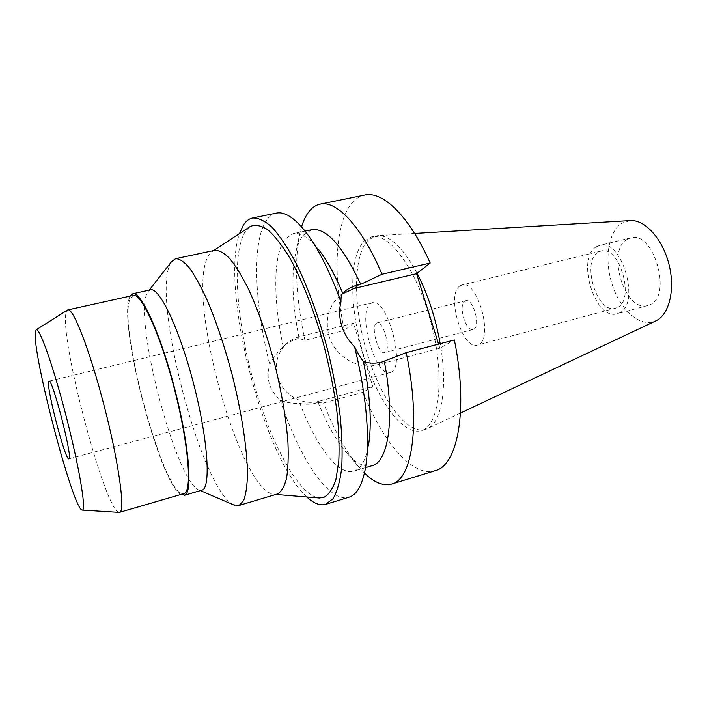 <?xml version="1.0" encoding="UTF-8"?>
<svg xmlns="http://www.w3.org/2000/svg" width="707" height="707" viewBox="0 0 707 707"><rect width="100%" height="100%" fill="white"/><g stroke="black" fill="none" stroke-linecap="round" stroke-linejoin="round"><path stroke-width="0.53" stroke-dasharray="3.54 2.65" d="M630.07 220.584L622.001 223.147C607.932 231.675 603.972 260.317 612.421 285.283C620.675 310.329 640.135 327.571 655.159 321.199L655.716 320.951M627.427 239.178L630.564 237.914C653.719 230.005 672.808 296.701 649.636 304.858L647.842 305.512C624.838 313.068 605.607 250.066 627.427 239.178M417.095 273.291C403.149 247.795 390.034 235.254 377.741 235.652L375.673 235.952L368.188 240.177C352.731 255.757 353.093 306.308 366.765 352.059C380.26 397.873 406.127 434.717 425.146 429.529L427.099 428.796C441.53 423.007 448.052 387.463 440.214 343.664M364.158 241.069L371.573 236.854C389.177 232.02 417.324 270.224 431.084 322.905C445.048 375.532 439.745 424.333 422.362 430.271L421.116 430.704C402.248 435.848 376.495 398.916 363 353.032C349.32 307.227 348.851 256.632 364.158 241.069M364.6 195.035C359.969 196.025 355.877 198.552 352.325 202.6C334.667 222.625 332.811 276.649 344.353 330.452L353.544 323.232L372.783 386.641L363.027 392.226C382.575 441.424 412.252 477.481 434.832 470.8M438.57 344.097L439.869 348.242L454.354 339.952M353.544 323.232L299.962 336.523C294.66 337.866 290.029 340.412 286.052 344.15C277.25 353.217 274.457 364.167 277.692 377.025C282.455 394.647 302.446 406.189 319.175 401.205L372.783 386.641M365.448 468.096L368.488 445.41C365.802 460.01 361.109 468.52 354.401 470.942L353.792 471.145C338.185 475.926 315.888 445.507 299.945 403.458C291.381 403.511 284.762 402.31 280.096 399.862C269.226 390.123 265.779 378.342 269.756 364.52C273.105 357.795 277.542 351.909 283.056 346.854L283.224 346.695C287.378 342.851 292.026 340.279 297.179 338.989L299.114 338.503L304.911 340.306L344.353 330.452M283.224 346.695C273.088 300.086 272.946 254.529 285.168 239.046L293.105 233.663C300.263 232.143 308.676 237.313 318.344 249.2L304.788 230.756M311.637 229.722L303.303 235.157C300.175 239.01 297.753 244.436 296.012 251.427C291.081 273.989 292.115 303.011 299.114 338.503M304.911 340.306C295.632 296.533 294.085 260.256 300.254 231.481L301.536 226.859M439.869 348.242L377.741 364.679C358.299 370.353 334.747 356.478 328.958 335.648C325.026 320.457 328.154 307.607 338.335 297.099L342.117 293.971M299.945 403.458C305.61 404.598 311.018 404.475 316.188 403.07L318.115 402.548C327.217 424.978 337.115 442.184 347.826 454.159C356.611 463.721 364.653 467.574 371.953 465.719M318.115 402.548L323.55 402.99L363.027 392.226M364.459 473.071L361.118 469.634C347.252 454.009 334.729 431.8 323.55 402.99M276.366 213.116C272.557 213.938 269.27 216.342 266.512 220.337C251.577 241.829 254.476 304.699 269.756 364.52M280.096 399.862C299.034 457.226 328.446 503.172 348.781 497.26M306.811 496.977C263.243 457.791 220.063 288.827 239.487 233.54M249.686 226.832L245.258 231.56C231.507 253.486 236.253 318.892 253.009 379.792C269.667 440.682 297.956 494.988 318.972 497.967M214.884 250.322L212.515 251.277L208.698 255.421C184.66 292.415 239.373 493.23 274.634 494.352L277.171 494.06M233.655 504.886C201.442 490.419 151.395 298.814 170.369 263.631L171.509 261.705M150.503 289.826L148.408 291.143L147.136 293.158C133.216 319.237 176.494 483.544 199.268 490.137L201.734 490.287M180.912 494.547C159.004 482.006 117.715 322.304 129.752 297.02L130.194 296.083M133.181 295.42L130.194 298.601C117.247 325.255 164.899 500.22 183.847 493.689M119.068 512.354C105.334 511.859 59.432 338.167 66.06 312.883L67.386 310.126M391.271 372.103L390.114 372.589C375.594 377.883 356.964 312.635 370.327 303.683L372.262 302.72C386.817 296.772 405.88 366.093 391.271 372.103M376.318 323.249C370.486 326.705 378.466 354.914 384.626 352.581L385.218 352.325C391.271 349.399 383.212 320.448 377.043 322.896L376.318 323.249M464.861 301.094L465.727 300.722C473.027 298.018 480.954 326.024 473.77 329.206L473.08 329.489C465.789 332.096 457.897 304.77 464.861 301.094M460.036 285.875C445.755 294.103 462.166 350.407 477.384 345.078L478.648 344.574C493.901 338.52 477.313 279.23 462.024 284.983L460.036 285.875M617.017 307.633L615.479 308.199C596.947 314.368 580.809 260.874 598.44 252.072L600.879 251.082C619.509 244.64 635.593 300.784 617.017 307.633M596.62 246.628C575.631 257.392 594.941 321.128 617.123 313.784L618.864 313.148C641.214 305.185 621.974 237.649 599.651 245.391L596.62 246.628M299.962 336.523L297.179 338.989M377.741 364.679L382.027 362.002M316.188 403.07L319.175 401.205M414.611 233.451L377.741 235.652M460.504 413.029L427.099 428.796M375.673 235.952L371.573 236.854M425.146 429.529L421.116 430.704M305.079 231.118L293.105 233.663M296.012 251.427L300.254 231.481M365.519 467.636L353.792 471.145M347.826 454.159L361.118 469.634M286.052 344.15L283.056 346.854M338.335 297.099L342.656 293.211M274.634 494.352L275.854 494.449M212.515 251.277L213.541 250.614M199.268 490.137L200.47 490.658M148.408 291.143L149.221 290.109M390.114 372.589L68.862 458.843M372.262 302.72L49.013 381.161M473.08 329.489L384.626 352.581M465.727 300.722L377.043 322.896M615.479 308.199L477.384 345.078M600.879 251.082L462.024 284.983M647.842 305.512L617.123 313.784M630.564 237.914L599.651 245.391"/><path stroke-width="1.06" d="M460.504 413.029L655.716 320.951C669.149 314.995 675.512 289.596 668.928 264.118C662.477 238.604 644.713 219.373 630.07 220.584L414.611 233.451M440.214 343.664C435.477 317.531 427.77 294.068 417.095 273.291M434.832 470.8L435.061 470.729C457.747 465.648 468.617 409.6 454.354 339.952L406.216 352.607L382.027 362.002C375.938 363.601 369.761 363.513 363.495 361.728C370.291 396.256 371.962 424.147 368.488 445.41M438.57 344.097L416.573 273.697L430.165 263.022C409.194 215.838 382.567 190.66 364.6 195.035L320.085 204.155C336.452 200.099 361.569 226.072 382.036 274.263L360.747 284.311L358.467 284.85C352.378 286.273 347.119 289.057 342.692 293.175C334.809 274.396 326.687 259.743 318.344 249.2M360.747 284.311C342.559 245.683 326.183 227.486 311.637 229.722L305.079 231.118M301.536 226.859C303.48 220.549 305.972 215.449 309.012 211.552C312.167 207.531 315.861 205.065 320.085 204.155M430.165 263.022L382.036 274.263M342.117 293.971L354.481 288.368L416.573 273.697M365.519 467.636L372.589 465.506C388.638 461.044 395.098 417.324 384.316 361.401M406.216 352.607C421.054 423.387 412.375 479.646 391.625 484.092L391.413 484.154C383.159 486.239 374.171 482.545 364.459 473.071M342.692 293.175L342.656 293.211C341.419 294.386 340.862 297.302 340.986 301.951C329.515 270.516 317.452 246.787 304.788 230.756C293.829 217.314 284.355 211.437 276.366 213.116L252.532 217.995C258.32 217.747 264.86 220.858 272.151 227.345C279.76 235.82 287.616 247.521 295.72 262.456C307.819 286.883 319.149 317.92 327.995 351.246C333.368 373.596 337.425 395.213 340.173 416.096C342.091 435.989 342.577 453.47 341.64 468.529C339.926 481.838 337.045 491.913 332.997 498.735L325.538 504.409C319.926 505.858 313.687 503.384 306.811 496.977M340.986 301.951C338.998 309.542 339.21 317.372 341.614 325.432C344.079 333.501 348.365 340.527 354.481 346.518C357.822 353.2 360.826 358.272 363.495 361.728M239.487 233.54L243.367 225.118C245.895 221.15 248.952 218.772 252.532 217.995M348.781 497.26L348.966 497.207C356.779 494.847 362.276 485.143 365.448 468.096C370.344 440.974 366.482 393.87 354.481 346.518M318.972 497.967L323.514 497.551C328.631 494.971 332.758 488.997 335.896 479.655L338.803 461.141C339.51 445.878 338.768 428.274 336.567 408.319C333.527 387.454 329.197 366.058 323.576 344.141C314.403 311.654 302.914 282.181 290.966 259.982C283.021 246.637 275.43 236.668 268.209 230.067C261.36 225.506 255.368 224.313 250.207 226.487L249.686 226.832M238.719 505.558L277.657 493.893C281.43 491.621 284.382 486.513 286.503 478.577C288.058 469.041 288.544 457.049 287.952 442.591C286.176 418.827 281.722 392.518 274.59 363.663C266.875 334.985 258.099 309.975 248.245 288.642C241.838 275.933 235.678 265.92 229.784 258.612C224.172 252.973 219.205 250.216 214.884 250.322L175.628 258.682C179.428 258.691 183.9 261.617 189.034 267.44C194.478 274.97 200.24 285.221 206.32 298.204C215.732 319.971 224.322 345.405 232.09 374.507C241.741 412.694 247.335 449.838 247.477 474.759C247.132 486.177 245.833 494.812 243.588 500.662L239.152 505.408L233.655 504.886M171.509 261.705L175.628 258.682M184.324 495.342L202.423 490.004C211.075 486.425 207.761 438.066 193.497 383.335C179.322 328.561 159.278 286.856 150.503 289.826L132.801 293.741C140.87 290.922 160.295 333.05 174.541 388.161C188.875 443.245 192.914 491.701 184.96 495.077L180.912 494.547M130.194 296.083L132.801 293.741M119.607 512.319L184.492 493.415C192.304 490.013 188.301 442.308 174.205 388.205C160.206 334.058 141.117 292.645 133.181 295.42L67.881 309.905C73.174 307.678 89.939 350.637 104.212 406.039C118.537 461.415 125.236 509.447 120.031 512.098L119.068 512.354M67.386 310.126L67.881 309.905M35.35 332.034L36.216 329.771C39.406 327.173 52.963 365.192 65.716 414.532C78.512 463.854 86.024 507.29 82.79 509.818L82.295 510.074C73.678 511.674 32.001 352.979 35.35 332.034M48.633 381.815C46.494 388.691 65.521 461.238 68.862 458.843L69.118 458.587C72.353 455.432 52.141 377.662 49.013 381.161L48.633 381.815M358.467 284.85L354.481 288.368M435.061 470.729L391.625 484.092M348.966 497.207L325.715 504.356M275.854 494.449L319.599 498.02M213.541 250.614L250.207 226.487M200.47 490.658L234.636 505.311M149.221 290.109L172.163 260.865M36.216 329.771L67.536 310.028M82.295 510.074L119.244 512.363"/></g></svg>
